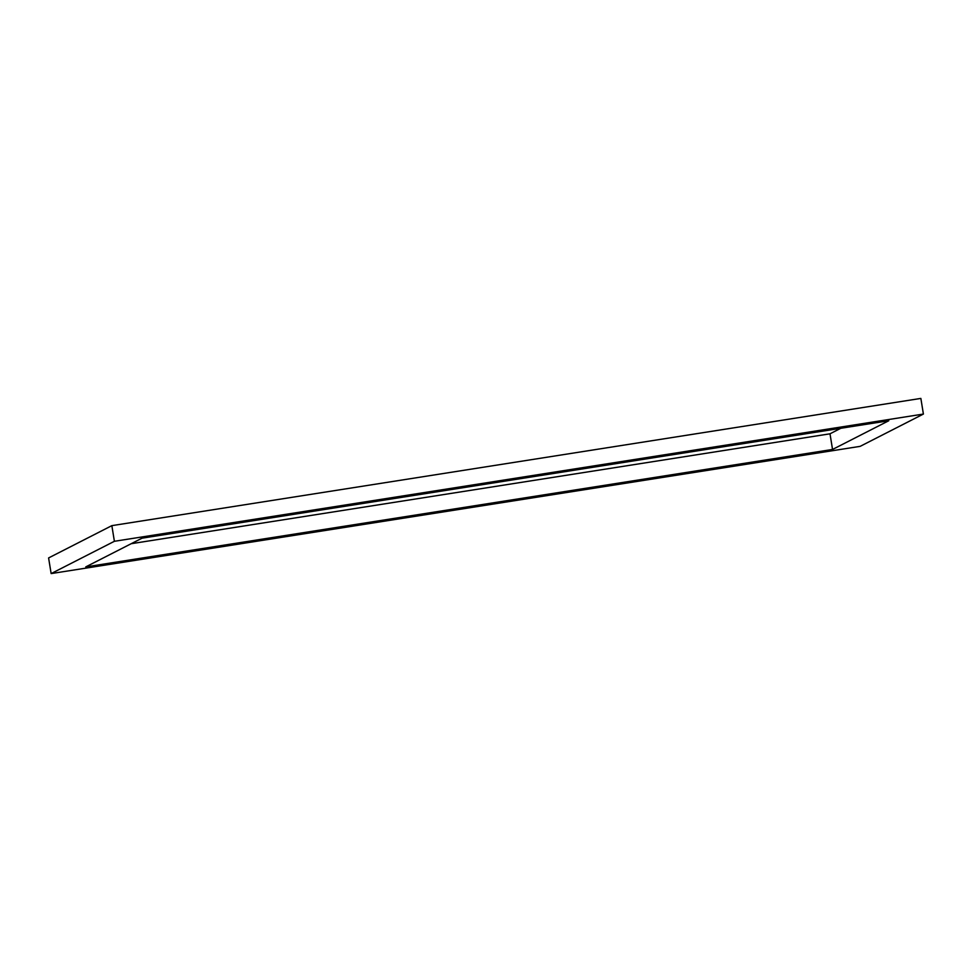 <?xml version="1.0" encoding="UTF-8"?>
<svg xmlns="http://www.w3.org/2000/svg" width="972" height="972" viewBox="0 0 972 972"><rect width="100%" height="100%" fill="white"/><g stroke="black" fill="none" stroke-linecap="round" stroke-linejoin="round"><path stroke-width="1.46" d="M51.139 573.589L48.6 557.94L111.853 525.645L920.861 398.411L923.4 414.06L860.147 446.355L51.139 573.589L114.392 541.295L923.4 414.06M840.816 428.288L830.003 433.804L131.184 543.713M888.773 420.742L832.542 449.453L85.767 566.895L141.997 538.196L888.773 420.742M111.853 525.645L114.392 541.295M830.003 433.804L832.542 449.453"/></g></svg>
